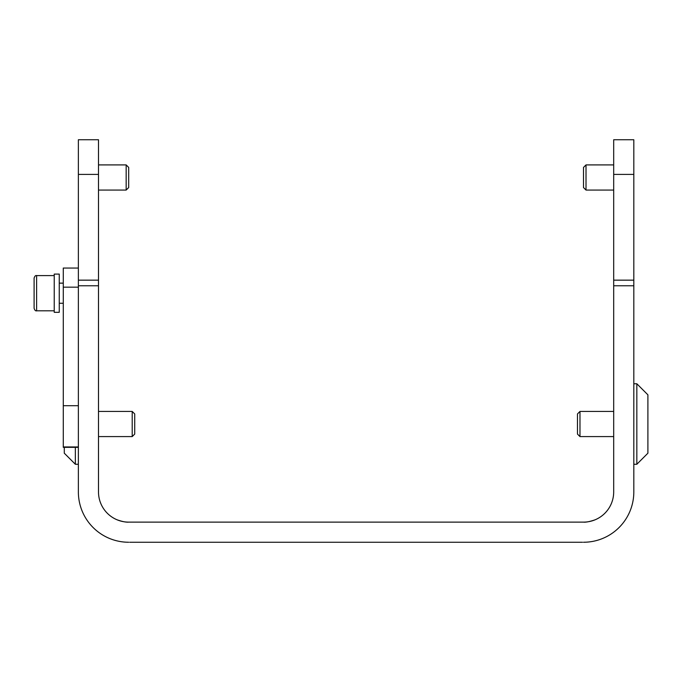 <?xml version="1.0" encoding="UTF-8"?>
<svg xmlns="http://www.w3.org/2000/svg" width="682" height="682" viewBox="0 0 682 682"><rect width="100%" height="100%" fill="white"/><g stroke="black" fill="none" stroke-linecap="round" stroke-linejoin="round"><path stroke-width="1.02" d="M59.257 312.322L59.257 274.087L54.228 274.087L54.228 312.322L59.257 312.322M579.981 436.591L577.466 434.076L577.466 413.948L579.981 411.434L579.981 436.591L613.689 436.591M636.835 383.761L647.9 394.835L647.9 453.198L636.835 464.263L636.835 383.761L633.817 383.761M647.9 450.427L647.9 397.597M78.37 268.052L63.281 268.052L63.281 447.332L78.37 447.332M63.281 446.957L78.37 446.957M75.352 447.332L75.352 464.263L78.37 464.263M75.352 464.263L64.287 453.198L64.287 447.332L64.287 450.427M34.1 293.2L34.1 308.298C34.791 310.327 35.626 311.163 36.615 310.813L36.615 275.596C35.626 275.247 34.791 276.082 34.1 278.111L34.1 293.2M132.206 411.434L134.721 413.948L134.721 434.076L132.206 436.591L132.206 411.434L98.498 411.434M126.17 164.908L128.685 167.422L128.685 187.55L126.17 190.065L126.17 164.908L98.498 164.908M586.017 190.065L583.502 187.55L583.502 167.422L586.017 164.908L586.017 190.065L613.689 190.065M129.691 542.25L582.496 542.25M633.817 139.75L613.689 139.75L633.817 139.75L633.817 491.935A50.315 50.315 0 0 1 583.502 542.25L585.42 542.207M98.498 139.75L78.37 139.75L98.498 139.75L98.498 491.935A30.187 30.187 0 0 0 128.685 522.122L583.502 522.122A30.187 30.187 0 0 0 613.689 491.935L613.689 285.767L633.817 285.767M126.75 542.207L128.685 542.25A50.315 50.315 0 0 1 78.37 491.935L78.37 285.767L98.498 285.767M583.502 522.122C585.966 522.378 589.828 521.611 595.071 519.812C589.853 521.611 585.991 522.378 583.502 522.122M633.817 491.935L633.817 479.361M613.689 491.935A30.187 30.187 0 0 1 595.071 519.812M633.817 204.404L633.817 150.569M145.539 522.122L199.374 522.122M613.689 139.75L613.689 285.767M117.116 519.812C122.334 521.611 126.196 522.378 128.685 522.122C126.196 522.378 122.334 521.611 117.116 519.812A30.187 30.187 0 0 1 98.498 491.935M78.37 139.75L78.37 285.767M78.37 479.361L78.37 491.935M78.37 447.111L63.281 447.111M78.37 405.705L63.281 405.705M78.37 287.165L63.281 287.165M633.817 280.157L613.689 280.157M98.498 280.157L78.37 280.157M633.817 174.404L613.689 174.404M78.37 174.404L98.498 174.404M579.981 411.434L613.689 411.434M636.835 464.263L633.817 464.263M63.281 283.141L59.257 283.141M63.281 303.268L59.257 303.268M54.228 275.596L36.615 275.596M54.228 310.813L36.615 310.813M132.206 436.591L98.498 436.591M126.17 190.065L98.498 190.065M586.017 164.908L613.689 164.908"/></g></svg>
